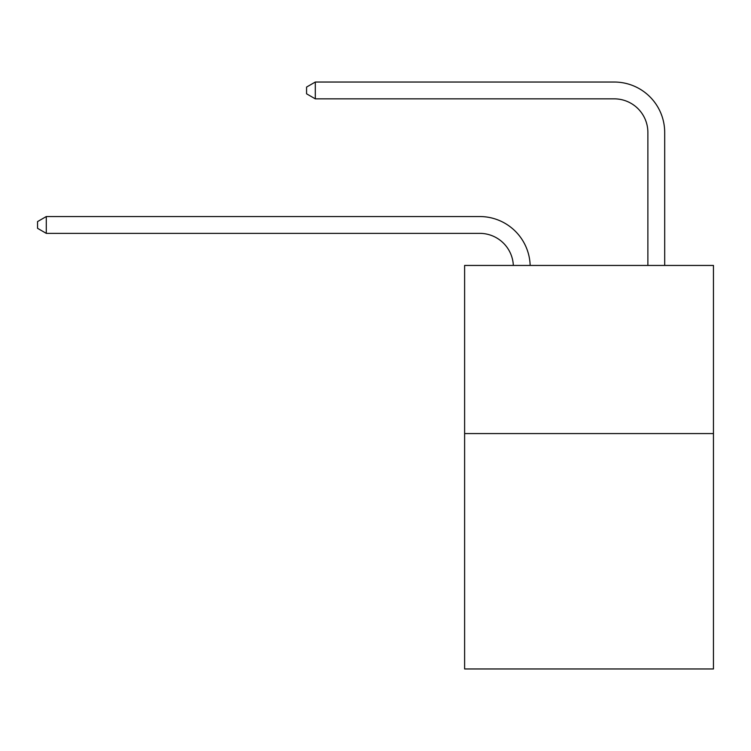 <?xml version="1.0" encoding="UTF-8"?>
<svg xmlns="http://www.w3.org/2000/svg" width="751" height="751" viewBox="0 0 751 751"><rect width="100%" height="100%" fill="white"/><g stroke="black" fill="none" stroke-linecap="round" stroke-linejoin="round"><path stroke-width="1.13" d="M713.45 433.571L713.45 668.963L464.616 668.963L464.616 265.441L713.45 265.441L713.45 433.571L464.616 433.571M479.739 233.364A33.626 33.626 0 0 1 513.337 265.441A33.626 33.626 0 0 0 479.739 233.364A33.626 33.626 0 0 1 513.337 265.441A33.626 33.626 0 0 0 479.739 233.364A33.626 33.626 0 0 1 513.337 265.441A33.626 33.626 0 0 0 479.739 233.364A33.626 33.626 0 0 1 513.337 265.441A33.626 33.626 0 0 0 479.739 233.364A33.626 33.626 0 0 1 513.337 265.441A33.626 33.626 0 0 0 479.739 233.364A33.626 33.626 0 0 1 513.337 265.441A33.626 33.626 0 0 0 479.739 233.364A33.626 33.626 0 0 1 513.337 265.441A33.626 33.626 0 0 0 479.739 233.364A33.626 33.626 0 0 1 513.337 265.441A33.626 33.626 0 0 0 479.739 233.364A33.626 33.626 0 0 1 513.337 265.441A33.626 33.626 0 0 0 479.739 233.364A33.626 33.626 0 0 1 513.337 265.441A33.626 33.626 0 0 0 479.739 233.364A33.626 33.626 0 0 1 513.337 265.441A33.626 33.626 0 0 0 479.739 233.364A33.626 33.626 0 0 1 513.337 265.441A33.626 33.626 0 0 0 479.739 233.364A33.626 33.626 0 0 1 513.337 265.441A33.626 33.626 0 0 0 479.739 233.364A33.626 33.626 0 0 1 513.337 265.441A33.626 33.626 0 0 0 479.739 233.364A33.626 33.626 0 0 1 513.337 265.441A33.626 33.626 0 0 0 479.739 233.364A33.626 33.626 0 0 1 513.337 265.441A33.626 33.626 0 0 0 479.739 233.364A33.626 33.626 0 0 1 513.337 265.441A33.626 33.626 0 0 0 479.739 233.364A33.626 33.626 0 0 1 513.337 265.441A33.626 33.626 0 0 0 479.739 233.364L46.29 233.364L37.55 228.313L37.55 221.592L46.29 216.541L479.739 216.541A50.439 50.439 0 0 1 530.159 265.441M647.878 265.441L647.878 132.476A33.626 33.626 0 0 0 614.252 98.85L315.307 98.85L306.568 93.809L306.568 87.078L315.307 82.037L614.252 82.037A50.439 50.439 0 0 1 664.691 132.476L664.691 265.441M46.29 233.364L46.29 216.541L479.739 216.541M647.878 132.476A33.626 33.626 0 0 0 614.252 98.85A33.626 33.626 0 0 1 647.878 132.476A33.626 33.626 0 0 0 614.252 98.85A33.626 33.626 0 0 1 647.878 132.476A33.626 33.626 0 0 0 614.252 98.85A33.626 33.626 0 0 1 647.878 132.476A33.626 33.626 0 0 0 614.252 98.85A33.626 33.626 0 0 1 647.878 132.476A33.626 33.626 0 0 0 614.252 98.85A33.626 33.626 0 0 1 647.878 132.476A33.626 33.626 0 0 0 614.252 98.85A33.626 33.626 0 0 1 647.878 132.476A33.626 33.626 0 0 0 614.252 98.85A33.626 33.626 0 0 1 647.878 132.476A33.626 33.626 0 0 0 614.252 98.85A33.626 33.626 0 0 1 647.878 132.476A33.626 33.626 0 0 0 614.252 98.85A33.626 33.626 0 0 1 647.878 132.476A33.626 33.626 0 0 0 614.252 98.85A33.626 33.626 0 0 1 647.878 132.476A33.626 33.626 0 0 0 614.252 98.85A33.626 33.626 0 0 1 647.878 132.476A33.626 33.626 0 0 0 614.252 98.85A33.626 33.626 0 0 1 647.878 132.476A33.626 33.626 0 0 0 614.252 98.85A33.626 33.626 0 0 1 647.878 132.476A33.626 33.626 0 0 0 614.252 98.85A33.626 33.626 0 0 1 647.878 132.476A33.626 33.626 0 0 0 614.252 98.85A33.626 33.626 0 0 1 647.878 132.476A33.626 33.626 0 0 0 614.252 98.85A33.626 33.626 0 0 1 647.878 132.476A33.626 33.626 0 0 0 614.252 98.85A33.626 33.626 0 0 1 647.878 132.476A33.626 33.626 0 0 0 614.252 98.85M315.307 98.85L315.307 82.037L614.252 82.037"/></g></svg>
